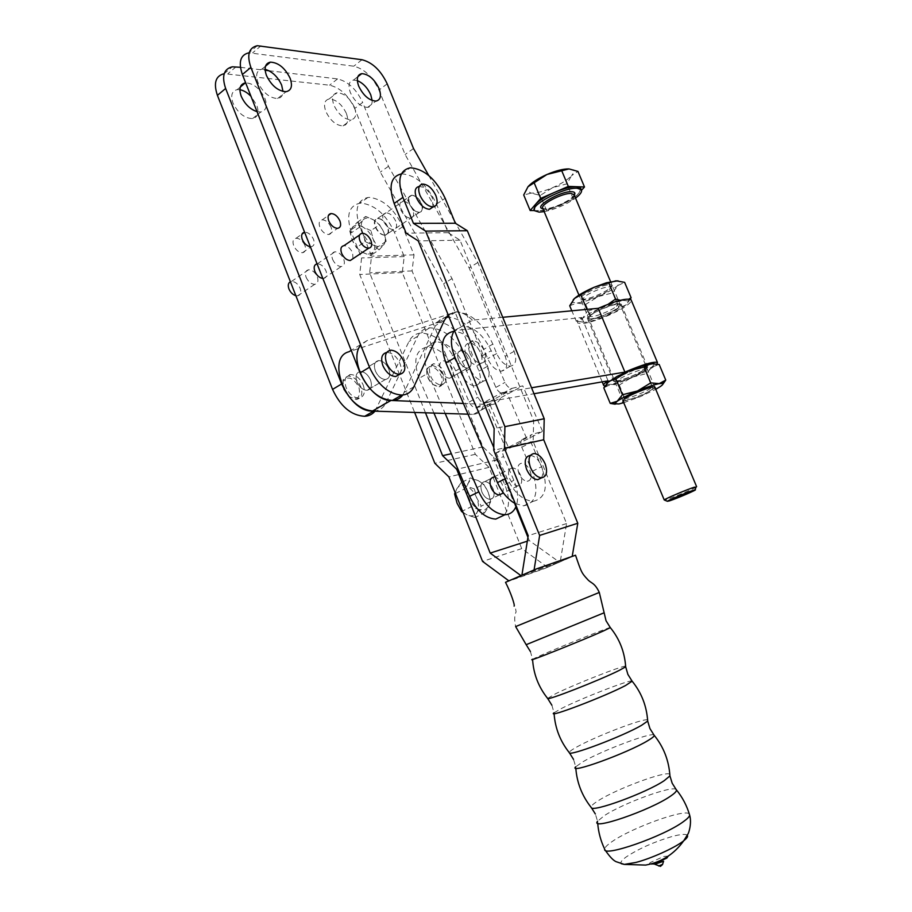 <?xml version="1.0" encoding="UTF-8"?>
<svg xmlns="http://www.w3.org/2000/svg" width="912" height="912" viewBox="0 0 912 912"><rect width="100%" height="100%" fill="white"/><g stroke="black" fill="none" stroke-linecap="round" stroke-linejoin="round"><path stroke-width="0.68" stroke-dasharray="4.56 3.42" d="M616.478 381.353C625.37 380.019 650.199 368.38 647.486 366.784L644.864 366.704C636.109 367.901 610.675 379.837 613.662 381.319L616.478 381.353M618.439 303.73L621.197 304.152C624.23 306.535 599.72 318.55 590.588 319.211L587.647 318.812C584.353 316.555 609.455 304.22 618.439 303.73M370.511 379.985C368.015 374.615 364.652 371.8 360.422 371.537C356.239 372.438 355.087 375.869 356.934 381.854C359.442 387.224 362.794 390.04 367.012 390.302C371.218 389.401 372.381 385.958 370.511 379.985C368.015 374.615 364.652 371.8 360.422 371.537C356.239 372.438 355.087 375.869 356.934 381.854C359.442 387.224 362.794 390.04 367.012 390.302C371.218 389.401 372.381 385.958 370.511 379.985M388.831 369.143C386.3 363.717 382.937 360.856 378.719 360.559C374.57 361.414 373.441 364.868 375.334 370.899C377.864 376.325 381.227 379.198 385.423 379.495C389.606 378.617 390.735 375.163 388.831 369.143C386.3 363.717 382.937 360.856 378.719 360.559C374.57 361.414 373.441 364.868 375.334 370.899C377.864 376.325 381.227 379.198 385.423 379.495C389.606 378.617 390.735 375.163 388.831 369.143M624.538 398.555C626.692 399.456 645.445 392.092 650.746 388.273L652.228 386.517C651.453 384.921 631.024 392.798 625.666 396.777L623.158 400.801C625.643 401.804 647.03 393.403 653.106 389.048L654.907 387.281M643.667 371.366L644.909 369.406C642.994 368.186 623.603 375.767 618.553 379.711L617.242 381.478C618.222 383.177 638.161 375.539 643.667 371.366M644.864 369.394L646.3 367.137L637.807 368.858C628.539 372.107 621.334 375.459 616.159 378.913L614.677 380.942C615.532 381.49 618.484 380.942 623.523 379.289C632.529 376.132 639.643 372.837 644.864 369.394M623.5 379.244C634.148 375.79 648.352 368.391 646.483 367.217C645.673 366.658 642.778 367.194 637.784 368.813C626.977 372.29 612.67 379.791 614.654 380.885C615.509 381.444 618.461 380.885 623.5 379.244M618.746 307.139L620.251 304.642C619.339 301.712 595.707 310.525 589.939 315.962L588.685 318.448C590.44 320.921 612.83 312.485 618.746 307.139M616.398 306.318L617.663 304.084C616.546 301.678 596.174 309.316 591.181 314.024L590.075 316.213C591.592 318.413 611.234 311.015 616.398 306.318M609.41 289.651L610.618 287.314C609.364 284.772 589.084 292.353 584.17 297.198L583.064 299.432C584.375 301.94 604.257 294.553 609.41 289.651M610.618 287.759L612.02 285.068C611.051 284.191 608.065 284.476 603.06 285.912C593.792 288.933 586.69 292.421 581.776 296.377L580.522 298.919C581.525 299.82 584.558 299.524 589.631 298.042C598.648 295.1 605.648 291.68 610.618 287.759M603.049 285.866C608.076 284.419 611.063 284.145 612.009 285.034C614.164 286.938 600.324 294.907 589.608 297.996C584.535 299.467 581.503 299.763 580.511 298.874C578.231 297.061 592.173 288.967 603.049 285.866M452.341 368.722C450.004 363.717 446.994 361.084 443.3 360.833C439.732 361.642 438.843 364.811 440.633 370.329C442.981 375.345 445.991 377.978 449.662 378.229C453.253 377.408 454.153 374.239 452.341 368.722M470.17 358.541C467.81 353.491 464.789 350.812 461.119 350.527C457.585 351.314 456.718 354.483 458.542 360.058C460.913 365.119 463.934 367.787 467.582 368.083C471.151 367.285 472.017 364.105 470.17 358.541M604.873 385.89L608.281 385.594C618.667 383.291 630.99 378.617 645.263 371.572C651.476 368.357 655.42 365.826 657.073 363.968M502.74 317.296L472.37 320.158L454.86 330.52L581.765 317.547C578.265 320.18 576.931 322.016 577.775 323.065L582.551 323.68C593.119 321.959 605.42 317.422 619.465 310.046C627.217 305.702 631.161 302.465 631.309 300.344M630.272 299.284L625.86 304.961L618.997 307.948L606.332 315.757L617.823 310.205L625.86 304.961C628.072 303.08 628.79 301.758 628.003 300.983L624.275 300.493C618.917 301.085 611.644 303.297 602.433 307.139L590.611 312.884L582.643 318.197L580.648 321.685L584.957 322.346C590.372 321.64 597.497 319.451 606.332 315.757L591.968 319.439L584.957 322.346L576.327 321.184L571.801 310.798M581.765 317.547L608.076 380.84M463.387 403.457L490.531 404.586L473.442 414.322C479.45 413.752 482.961 409.796 483.941 402.466L533.999 393.745M472.45 414.333L468.016 414.185M454.86 330.52C449.183 324.98 443.642 322.312 438.25 322.517L349 351.736M490.531 404.586L491.511 404.586C497.485 404.062 500.927 400.117 501.851 392.753L483.941 402.466M606.754 383.268L607.107 384.488L610.732 384.328C616.045 383.291 623.135 380.92 632.027 377.226L651.92 367L654.611 364.082L653.881 363.5M501.851 392.753L531.548 387.771M472.37 320.158C466.682 314.537 461.153 311.813 455.795 311.961L367.194 340.518L360.753 345.158M603.79 387.839L610.732 384.328L619.294 385.035L632.027 377.226L646.517 373.589L651.92 367L659.205 364.526M619.294 385.035L625.666 400.322L618.895 403.948L615.178 404.198M662.853 384.26L660.174 386.642L652.935 388.888L646.517 373.589M652.935 388.888L640.167 396.697L625.666 400.322M623.74 402.705L640.167 396.697L655.762 389.31M573.192 299.831L572.645 302.305L576.908 302.989C582.358 302.396 589.494 300.253 598.306 296.56C607.073 292.752 613.548 289.104 617.72 285.581L619.898 281.546L617.983 280.793M569.715 305.771L576.908 302.989L585.686 304.357L598.306 296.56L612.67 292.866L617.72 285.581L624.629 282.355M585.686 304.357L591.968 319.439M586.895 309.373L587.556 310.958L582.643 318.197L576.076 321.104M587.556 310.958L602.433 307.139L608.395 304.095M620.274 300.299L624.275 300.493L629.029 299.056M618.997 307.948L612.67 292.866M310.331 246.73L311.117 246.73C314.104 246.046 314.914 243.584 313.534 239.366C311.323 234.749 308.381 232.355 304.699 232.172L304.597 232.184M304.916 245.374C302.716 240.791 299.774 238.408 296.092 238.26C293.117 238.944 292.307 241.395 293.664 245.602C295.864 250.196 298.805 252.578 302.476 252.727C305.463 252.031 306.284 249.58 304.916 245.374M395.74 221.183C393.152 215.813 389.857 213.009 385.867 212.781C382.732 213.533 381.968 216.338 383.61 221.183C386.198 226.564 389.481 229.368 393.46 229.596C396.629 228.832 397.381 226.028 395.74 221.183M387.361 226.837C384.784 221.491 381.501 218.72 377.5 218.504C374.353 219.279 373.578 222.072 375.197 226.894C377.785 232.252 381.068 235.034 385.046 235.239C388.227 234.464 388.991 231.659 387.361 226.837M257.036 111.663L260.821 111.971C266.167 110.648 267.547 106.18 264.959 98.553C260.114 88.669 253.684 83.425 245.67 82.844M239.913 89.718L237.131 89.661C231.842 90.995 230.451 95.452 232.97 103.022C237.998 113.122 244.519 118.321 252.556 118.594C257.914 117.238 259.316 112.769 256.751 105.188L250.982 96.319M354.403 107.24C349.82 97.949 344.063 93.115 337.132 92.75C332.527 93.925 331.466 98.086 333.929 105.256C338.546 114.581 344.291 119.426 351.166 119.791C355.828 118.594 356.911 114.422 354.403 107.24M346.343 113.362C341.783 104.116 336.026 99.328 329.084 98.998C324.467 100.195 323.384 104.356 325.835 111.492C330.429 120.772 336.163 125.582 343.06 125.902C347.734 124.693 348.829 120.509 346.343 113.362M265.096 69.301L261.949 69.118C256.705 70.372 255.371 74.83 257.959 82.502C263.055 92.773 269.61 98.108 277.601 98.519C281.101 97.949 282.902 95.6 283.005 91.474M421.355 203.878C418.733 198.428 415.439 195.567 411.472 195.271C408.359 195.977 407.653 198.782 409.317 203.695C411.962 209.156 415.245 212.029 419.189 212.325C422.324 211.595 423.043 208.791 421.355 203.878M412.737 209.703C410.115 204.288 406.832 201.438 402.853 201.164C399.73 201.894 399 204.698 400.664 209.578C403.286 215.015 406.581 217.865 410.525 218.139C413.672 217.398 414.413 214.594 412.737 209.703M331.045 227.145C328.81 222.482 325.858 220.043 322.198 219.826C319.234 220.476 318.459 222.938 319.85 227.202C322.096 231.865 325.037 234.304 328.685 234.521C331.66 233.86 332.447 231.409 331.045 227.145M357.333 80.621L353.468 80.074C348.897 81.202 347.86 85.375 350.368 92.602C355.03 102.019 360.787 106.943 367.627 107.377C370.774 106.864 372.278 104.572 372.142 100.502M399.821 374.308C401.565 371.549 401.599 367.912 399.912 363.409C396.697 356.501 392.422 352.841 387.087 352.442L386.665 352.477M295.864 295.705L297.551 295.841C300.652 295.112 301.519 292.604 300.151 288.317C298.03 283.849 295.157 281.546 291.521 281.409L290.392 281.717M306.113 277.282C308.267 281.808 311.152 284.156 314.754 284.316C317.843 283.609 318.687 281.101 317.296 276.769C315.142 272.255 312.257 269.906 308.644 269.747C305.577 270.442 304.733 272.962 306.113 277.282M352.944 258.723L352.682 252.932C350.482 248.315 347.586 245.898 343.984 245.659M322.848 278.468L323.498 278.468C326.564 277.772 327.397 275.253 325.994 270.91C323.84 266.361 320.956 264.001 317.342 263.819L317.091 263.853M332.584 259.339C334.772 263.933 337.657 266.35 341.248 266.566C344.303 265.894 345.124 263.374 343.687 258.985C341.498 254.402 338.614 251.997 335.012 251.78C331.968 252.442 331.159 254.961 332.584 259.339M343.585 388.991L348.692 396.367L356.25 399.536C361.574 398.362 363.067 394.041 360.73 386.551C357.618 379.837 353.389 376.325 348.031 376.029L342.98 379.985L343.585 388.991M363.238 385.069C365.587 392.559 364.093 396.891 358.769 398.054C353.457 397.746 349.228 394.223 346.104 387.486C343.79 379.996 345.272 375.676 350.539 374.524C355.885 374.832 360.115 378.343 363.238 385.069M343.619 389.39L348.167 395.968C357.333 401.006 360.913 398.088 358.94 387.212C353.149 377.477 347.86 375.516 343.072 381.353L343.619 389.39M373.715 411.13L373.806 411.073C379.438 410.674 383.519 407.915 386.05 402.785L417.707 336.266C420.295 331.067 424.319 328.24 429.78 327.796C444.703 328.799 456.844 339.321 466.214 359.374L469.976 368.687C473.636 376.474 478.23 380.566 483.782 380.977C489.197 379.7 490.474 374.786 487.624 366.214L452.044 278.559L388.478 166.303L362.657 102.44L354.643 108.528C348.464 95.429 340.096 87.643 329.551 85.192L224.158 73.69L232.309 66.804M268.937 70.714L337.543 78.922C348.076 81.442 356.455 89.273 362.657 102.44M240.426 67.306L265.141 70.27M374.98 411.175L408.964 341.521C411.574 336.323 415.61 333.496 421.093 333.017C436.05 333.952 448.18 344.394 457.505 364.355L461.244 373.624C464.881 381.376 469.475 385.445 475.038 385.822C480.476 384.533 481.775 379.609 478.948 371.081L443.608 283.803L380.293 172.117L354.643 108.528M452.044 278.559L443.608 283.803M388.478 166.303L380.293 172.117M448.237 315.028L456.365 311.801C471.162 313.021 483.326 323.806 492.856 344.132L496.698 353.571C500.414 361.471 505.02 365.666 510.515 366.157C515.873 364.937 517.081 360.001 514.14 351.325L477.842 262.519L455.886 223.577M454.472 221.08L428.743 175.492M257.298 45.703L248.885 52.805L353.776 66.2C364.276 68.845 372.666 76.813 378.936 90.094L405.099 154.504L469.167 267.911L505.214 356.341C508.121 364.971 506.89 369.907 501.52 371.15C496.003 370.682 491.397 366.521 487.703 358.655L483.884 349.262C475.049 330.098 463.456 319.394 449.092 317.159M402.842 394.987L435.469 325.595C437.771 320.819 441.34 318.06 446.15 317.308M477.842 262.519L469.167 267.911M413.524 148.519L405.099 154.504M544.19 211.641C555.499 209.247 565.953 204.744 575.54 198.132M560.002 204.926C551.27 208.62 544.099 210.512 538.49 210.615L546.664 210.695L573.363 199.147L578.881 193.127C574.97 197.152 568.678 201.085 560.002 204.926M580.933 188.875L578.881 193.127L581.537 190.232M696.073 487.179C692.972 489.163 673.364 497.382 666.683 499.491L664.517 500.072M534.478 210.569L538.49 210.615L533.942 209.179M528.151 186.55L526.281 190.733L531.229 193.15C536.872 193.139 544.042 191.292 552.763 187.598C561.416 183.757 567.674 179.767 571.539 175.651L566.945 183.836L552.763 187.598L540.292 195.396L531.229 193.15L523.716 194.963M569.008 168.925L572.474 169.803C574.184 171.011 573.865 172.949 571.539 175.651L577.946 171.41M546.664 210.695L540.292 195.396M573.363 199.147L566.945 183.836M505.51 582.312L544.863 568.438L575.529 555.237M401.417 173.873L401.679 173.85C415.69 174.887 427.306 184.976 436.506 204.094L448.145 232.697L460.036 240.175L533.645 420.614L533.167 441.511L566.58 523.568L560.242 561.746L521.892 575.278L534.067 569.943L572.234 556.309M560.242 561.746L572.2 556.537M508.736 580.75L547.576 567.275L559.375 562.123L520.752 575.483M508.987 580.933L521.003 575.666M547.576 567.275L521.732 548.614L489.037 467.366L475.323 454.324L402.295 272.551L404.21 256.58L394.429 232.264C386.232 214.822 375.299 205.12 361.631 203.148L359.693 203.251C348.658 205.964 345.933 215.779 351.519 232.685L361.585 257.936L359.727 274.501L414.618 412.452M425.482 412.805L369.645 272.802L371.537 256.135L359.875 226.951C354.244 209.977 356.934 200.15 367.924 197.482L369.85 197.402C383.507 199.443 394.44 209.224 402.682 226.735L414.014 254.836L412.064 270.898L482.927 446.903L496.755 459.967L515.759 507.095M527.934 537.282L529.256 540.554L559.375 562.123M404.21 256.58L361.585 257.936M349.718 230.782L352.1 239.81C354.437 245.294 357.892 249.443 362.474 252.259C367.046 254.722 370.568 254.63 373.031 251.974C375.22 249.022 375.311 244.849 373.282 239.468C371.002 234.099 367.604 229.995 363.101 227.156L357.105 222.391L349.718 230.782L358.393 224.808L363.033 219.94C360.764 222.847 360.662 227.054 362.714 232.583C365.074 238.1 368.539 242.284 373.111 245.134L365.119 241.669L356.398 247.562L362.474 252.259L370.397 255.656L377.534 247.084L373.282 239.468L370.933 230.599L379.563 224.74L383.838 232.366C381.535 226.963 378.127 222.824 373.624 219.952C369.109 217.398 365.575 217.387 363.033 219.94L365.735 216.44L373.624 219.952L379.563 224.74M379.107 249.854L383.633 244.906C385.81 241.954 385.879 237.77 383.838 232.366L386.198 241.292L383.633 244.906L379.175 246.97L373.111 245.134L379.107 249.854L370.397 255.656M386.198 241.292L377.534 247.084M370.933 230.599L363.101 227.156C358.576 224.637 355.042 224.648 352.477 227.213C350.197 230.12 350.071 234.327 352.1 239.81L356.398 247.562M357.105 222.391L365.735 216.44M358.393 224.808L362.714 232.583L365.119 241.669M489.037 467.366L448.886 476.908M521.732 548.614L482.562 561.404M490.667 501.543L481.262 506.114L476.782 497.998L474.354 488.889L483.713 484.226L488.228 492.366L490.667 501.543L488.627 506.707C490.508 502.843 490.382 498.055 488.228 492.366C485.834 486.746 482.482 482.824 478.162 480.59C473.83 478.72 470.546 479.541 468.301 483.041C466.328 486.871 466.42 491.693 468.597 497.507C471.037 503.253 474.457 507.22 478.857 509.398L471.071 506.855L462.487 511.051M484.477 512.943L488.627 506.707L484.58 510.082L478.857 509.398L484.477 512.943L475.004 517.492L477.113 512.282L481.262 506.114M529.256 540.554L527.318 541.169M412.064 270.898L369.645 272.802M414.014 254.836L371.537 256.135M482.927 446.903L451.36 453.743M496.755 459.967L457.892 468.996M493.141 489.014C490.998 484.318 488.216 481.844 484.796 481.582C480.943 482.448 479.963 485.902 481.855 491.933C483.998 496.63 486.78 499.115 490.177 499.377C494.065 498.488 495.045 495.034 493.141 489.014M530.066 470.831C532.049 476.965 531.126 480.453 527.307 481.285C523.944 480.955 521.162 478.401 518.962 473.624C516.99 467.48 517.902 464.003 521.698 463.182C525.084 463.501 527.866 466.055 530.066 470.831M475.323 454.324L434.853 463.307M402.295 272.551L359.727 274.501M387.725 226.814C385.149 221.468 381.866 218.698 377.864 218.481C374.718 219.256 373.954 222.049 375.573 226.871C378.149 232.229 381.433 235.011 385.411 235.216C388.58 234.441 389.356 231.637 387.725 226.814M421.709 203.866C423.407 208.768 422.678 211.584 419.554 212.302C415.61 212.006 412.327 209.133 409.682 203.684C408.017 198.77 408.724 195.966 411.836 195.259C415.792 195.556 419.087 198.417 421.709 203.866M687.34 835.278C685.733 833.785 680.546 834.218 671.791 836.578C654.121 841.867 639.016 848.593 626.498 856.744C621.79 860.119 620.069 862.433 621.323 863.698M668.188 856.151L663.788 856.471L650.552 862.399C647.885 864.576 648.854 865.135 653.482 864.074M662.579 864.314L658.692 866.012M448.145 232.697L406.136 233.153M460.036 240.175L418.277 240.928M533.645 420.614L494.133 428.572M533.167 441.511L493.734 450.266M432.972 207.013L432.402 198.029C428.879 190.733 424.49 186.88 419.212 186.447M541.272 477.979C543.29 475.038 543.313 470.957 541.352 465.724C538.411 459.317 534.683 455.897 530.191 455.441M566.58 523.568L528.196 535.686M461.096 482.699L456.832 488.798C454.837 492.628 454.906 497.428 457.06 503.207C459.488 508.919 462.897 512.852 467.286 515.006C471.664 516.762 474.935 515.861 477.113 512.282C479.028 508.417 478.914 503.652 476.782 497.998C474.411 492.412 471.059 488.513 466.739 486.313L461.096 482.699L470.467 477.968L478.162 480.59L483.713 484.226M474.354 488.889L466.739 486.313C462.395 484.477 459.101 485.298 456.832 488.798L455.077 492.457M455.487 493.472L464.026 489.208L468.301 483.041L470.467 477.968M464.026 489.208L468.597 497.507L471.071 506.855M463.136 512.658L467.286 515.006L475.004 517.492M493.882 477.056C497.177 477.295 499.913 479.678 502.09 484.192C503.663 488.171 503.641 491.317 502.022 493.609M481.992 492.286C479.917 486.085 480.852 482.516 484.796 481.582C488.091 481.81 490.827 484.169 492.993 488.661C495.091 494.851 494.156 498.419 490.177 499.377C486.894 499.149 484.169 496.778 481.992 492.286M519.11 473.978C516.944 467.662 517.811 464.071 521.698 463.182C524.959 463.467 527.706 465.907 529.918 470.478C532.095 476.782 531.217 480.385 527.307 481.285C524.058 481 521.322 478.561 519.11 473.978M520.547 475.095C518.347 470.535 515.611 468.118 512.339 467.856C508.429 468.757 507.551 472.336 509.683 478.618C511.894 483.189 514.63 485.606 517.879 485.879C521.812 484.956 522.701 481.365 520.547 475.095M440.656 370.375C443.004 375.356 446.014 377.978 449.662 378.229C453.264 377.397 454.153 374.216 452.329 368.676C449.981 363.694 446.971 361.084 443.3 360.833C439.721 361.654 438.843 364.834 440.656 370.375M470.159 358.496C472.017 364.082 471.162 367.274 467.582 368.083C463.946 367.798 460.936 365.131 458.565 360.092C456.718 354.506 457.573 351.314 461.119 350.527C464.778 350.812 467.788 353.468 470.159 358.496M469.76 352.978C472.792 359.408 476.6 362.816 481.194 363.215C485.697 362.224 486.757 358.165 484.363 351.052C481.342 344.633 477.523 341.236 472.918 340.837C468.437 341.818 467.389 345.865 469.76 352.978M466.089 355.087C469.121 361.505 472.929 364.903 477.523 365.29C482.038 364.287 483.109 360.229 480.727 353.126C477.706 346.731 473.887 343.334 469.27 342.958C464.801 343.938 463.729 347.985 466.089 355.087M426.964 368.836C426.041 374.49 428.138 379.734 433.268 384.556L439.185 386.882L443.506 383.04C443.665 373.282 439.573 367.297 431.239 365.074L426.964 368.836M445.957 381.649L441.636 385.491C433.291 383.211 429.21 377.192 429.415 367.411L433.69 363.66C442.012 365.894 446.105 371.879 445.957 381.649M426.987 370.101C426.155 375.151 428.024 379.837 432.607 384.134C437.11 387.258 440.165 386.802 441.761 382.778C444.611 374.114 430.407 360.901 427.238 369.383L426.987 370.101M433.941 413.079L419.064 378.366L427.922 373.259C421.652 355.03 424.319 344.542 435.947 341.795C447.416 342.49 456.923 350.527 464.482 365.917L477.979 397.187C479.803 400.904 482.049 402.853 484.728 403.036L488.843 402.089L508.383 447.302L504.86 448.339C502.455 449.502 502.022 452.204 503.549 456.445L513.866 480.328C517.879 490.063 518.666 498.613 516.215 505.989M427.922 373.259L445.17 413.444M515.246 503.595L523.648 505.852C536.313 502.843 539.174 491.329 532.22 471.31L521.778 447.199C520.216 442.924 520.627 440.211 523.009 439.06L526.498 438.045L508.383 447.302M526.498 438.045L506.719 392.411L502.637 393.323C499.981 393.118 497.724 391.145 495.889 387.395L482.22 355.828C474.582 340.29 465.063 332.128 453.663 331.318L462.646 326.006C474.023 326.861 483.542 335.103 491.215 350.71L504.974 382.424C506.821 386.186 509.078 388.181 511.723 388.398L522.793 385.867L542.572 431.387L532.22 434.34C529.849 435.491 529.462 438.205 531.023 442.502L541.534 466.739C548.545 486.848 545.752 498.385 533.132 501.338C522.781 500.414 514.049 492.594 506.935 477.899L493.78 447.416M488.843 402.089L506.719 392.411M419.064 378.366C412.84 360.217 415.564 349.752 427.226 346.959C438.718 347.597 448.225 355.577 455.749 370.888L469.156 402.01C470.98 405.715 473.225 407.641 475.904 407.812L487.156 405.122L506.456 449.81L542.572 431.387M487.156 405.122L522.793 385.867M506.456 449.81L495.911 452.911C493.495 454.073 493.05 456.775 494.578 460.993L504.826 484.774C509.865 497.542 509.728 507.608 504.404 514.984M454.45 330.406L462.646 326.006M453.23 312.44L435.662 323.019M367.194 340.518L351.223 350.368M386.05 402.785L376.975 407.983M417.707 336.266L408.964 341.521M466.214 359.374L457.505 364.355M469.976 368.687L461.244 373.624M487.624 366.214L478.948 371.081M337.543 78.922L329.551 85.192M236.094 66.793L227.943 73.655M413.831 386.859L404.472 392.228M444.486 320.169L435.469 325.595M492.856 344.132L483.884 349.262M496.698 353.571L487.703 358.655M514.14 351.325L505.214 356.341M387.19 83.836L378.936 90.094M362.007 59.736L353.776 66.2M261.06 45.748L252.647 52.839M574.298 195.157C571.197 200.492 552.148 209.179 544.407 208.802L542.948 208.677M542.708 208.175L545.821 209.361C554.279 209.828 575.609 198.976 574.184 194.894M603.847 612.898L526.167 644.693M599.309 592.447L515.645 626.578C514.277 619.989 514.425 615.087 516.101 611.884C515.508 607.54 514.835 605.625 514.094 606.127M610.31 627.604C611.576 626.179 560.606 646.608 540.178 655.682L532.562 659.228L530.419 651.544M402.682 226.735L394.429 232.264M359.875 226.951L351.519 232.685M625.632 666.148C621.767 665.749 574.298 684.49 555.442 693.815L547.633 698.41M632.084 681.127C631.138 678.95 580.955 698.455 561.336 708.544L554.051 712.785L551.863 705.204M647.623 719.921C643.667 717.926 595.376 736.44 576.749 747.019C571.539 749.915 569.065 751.796 569.305 752.662L569.441 752.833M654.041 735.118C651.977 731.732 601.783 750.633 582.7 761.885L575.723 766.798L573.5 759.354M669.818 774.254C665.771 770.594 616.626 788.834 598.238 800.713C593.051 803.974 590.702 806.219 591.193 807.451L591.409 807.701M676.168 789.564C672.988 784.958 622.793 803.301 604.246 815.716L597.577 821.256L595.342 813.994M689.278 813.903C685.06 808.499 631.663 827.777 612.089 841.594C607.187 844.945 604.724 847.465 604.69 849.163L605.135 850.087M436.506 204.094L445.17 198.292M532.22 471.31L541.534 466.739M505.225 478.743L506.935 477.899M504.826 484.774L513.866 480.328M495.911 452.911L504.86 448.339M523.009 439.06L532.22 434.34M521.778 447.199L531.023 442.502M482.22 355.828L491.215 350.71M495.889 387.395L504.974 382.424M503.162 393.254L512.248 388.33M494.578 460.993L503.549 456.445M455.749 370.888L464.482 365.917M469.156 402.01L477.979 397.187M476.429 407.732L485.252 402.956M621.197 304.152L647.486 366.784M369.52 366.077L378.719 360.559L369.52 366.077M652.319 386.688L654.896 387.247M645.103 369.508L652.228 386.517M644.909 369.406L646.3 367.137M617.698 304.141L620.251 304.642M612.009 285.034L610.618 287.314L617.663 304.084M452.17 355.703L461.119 350.527L452.17 355.703M491.511 404.586L473.442 414.322M455.795 311.961L438.25 322.517M602.194 381.866L577.775 323.065M607.107 384.488L605.728 386.357M654.611 364.082L658.646 364.583M572.645 302.305L570.365 305.326M619.898 281.546L623.272 281.888M580.648 321.685L576.327 321.184M628.003 300.983L629.417 299.09M467.582 368.083L449.662 378.229L467.582 368.083M580.511 298.874L583.053 299.421L590.03 316.168M590.075 316.213L588.685 318.448M617.15 381.33L614.574 380.771M617.242 381.478L624.31 398.453M385.423 379.495L367.012 390.302L385.423 379.495M587.647 318.812L613.662 381.319M296.092 238.26L302.032 234.065M377.5 218.504L385.867 212.781M237.131 89.661L240.369 86.982M329.084 98.998L337.132 92.75M261.949 69.118L265.529 66.166M402.853 201.164L411.472 195.271M322.198 219.826L328.445 215.414M353.468 80.074L357.823 76.699M297.551 295.841L314.754 284.316M323.498 278.468L341.248 266.566M356.25 399.536L358.769 398.054M429.78 327.796L421.093 333.017M483.782 380.977L475.038 385.822M343.072 381.353L342.98 379.985M348.031 376.029L350.539 374.524M456.365 311.801L448.772 316.361M510.515 366.157L501.52 371.15M317.342 263.819L335.012 251.78M359.59 235.022L362.246 233.221M291.521 281.409L308.644 269.747M390.826 350.185L387.087 352.442M367.627 107.377L375.983 101.084M328.685 234.521L337.611 228.319M410.525 218.139L419.189 212.325M277.601 98.519L286.129 91.679M343.06 125.902L351.166 119.791M252.556 118.594L260.821 111.971M385.046 235.239L393.46 229.596M302.476 252.727L311.117 246.73M574.241 195.043C571.664 200.241 552.205 209.19 544.532 208.745L542.879 208.517M654.805 387.053L610.584 281.66M622.896 400.687L578.949 295.123M534.58 210.718L534.25 209.931M572.474 169.803L574.024 169.906M526.281 190.733L524.423 193.059M367.924 197.482L359.693 203.251M517.879 485.879L503.401 492.936M499.32 494.92L490.177 499.377L499.32 494.92M419.554 212.302L385.411 235.216M554.051 712.785L554.097 713.617M575.723 766.798L575.803 768.166M597.577 821.256L597.702 823.148M401.679 173.85L410.32 167.785M411.836 195.259L377.864 218.481M512.339 467.856L494.863 476.566M491.169 478.401L484.796 481.582L491.169 478.401M533.999 453.538L530.465 455.316M422.723 184.053L419.315 186.39M481.194 363.215L477.523 365.29M439.185 386.882L441.636 385.491M432.607 384.134L433.268 384.556M523.648 505.852L533.132 501.338M502.637 393.323L511.723 388.398M427.226 346.959L435.947 341.795M475.904 407.812L484.728 403.036M427.238 369.383L427.261 368.026M431.239 365.074L433.69 363.66M472.918 340.837L469.27 342.958"/><path stroke-width="1.37" d="M654.896 387.247L654.907 387.247C655.682 384.625 630.899 394.007 624.446 398.795L623.158 400.801M617.983 280.793L606.491 282.754L594.122 287.269C585.002 291.236 578.447 294.986 574.457 298.498L573.192 299.831M629.029 299.056L631.093 297.711L624.629 282.355L615.999 280.782L594.122 287.269L574.457 298.498L569.715 305.771L571.801 310.798M653.881 363.5L641.444 366.134L629.052 370.819L617.082 376.394L606.754 383.268M615.851 378.913L622.451 394.748L637.477 390.986L650.723 382.892L659.205 383.633L665.76 380.099L659.205 364.526L650.803 363.626L644.066 367.034L629.052 370.819L615.851 378.913L608.874 381.273L603.79 387.839L610.242 403.389L615.178 404.198M533.999 393.745L608.076 380.84C604.451 383.222 603.003 384.784 603.721 385.537L604.873 385.89M468.016 414.185L372.404 411.084C346.799 411.962 325.459 357.447 349 351.736L351.223 350.368M631.309 300.344L631.07 299.774C626.818 297.871 615.885 300.709 598.272 308.313L502.74 317.296M531.548 387.771L624.914 372.107L598.272 308.313M360.753 345.158C347.654 359.852 370.226 401.098 390.952 400.459L372.404 411.084M463.387 403.457L390.952 400.459M657.073 363.968L657.449 362.452C653.505 361.346 642.652 364.561 624.914 372.107M622.451 394.748L617.185 401.257L610.242 403.389M650.723 382.892L644.066 367.034M665.76 380.099L662.853 384.26M655.762 389.31L660.174 386.642C662.899 384.773 663.605 383.69 662.283 383.393L659.205 383.633C654.007 384.693 646.768 387.144 637.477 390.986C628.243 394.919 621.471 398.339 617.185 401.257L614.768 403.697L618.895 403.948L623.74 402.705M581.047 295.351L586.895 309.373M608.395 304.095L615.554 299.045L608.999 283.427M615.554 299.045L620.274 300.299M631.093 297.711L630.272 299.284M304.597 232.184C301.712 232.925 300.949 235.376 302.294 239.537C304.22 243.686 306.899 246.08 310.331 246.73M245.67 82.844L245.317 82.889C240.038 84.189 238.67 88.646 241.213 96.25C244.826 104.173 250.105 109.315 257.036 111.663M250.982 96.319C247.38 92.625 243.686 90.425 239.913 89.718M290.119 78.25C285.023 67.967 278.456 62.586 270.408 62.13C265.164 63.35 263.853 67.807 266.464 75.514C271.594 85.842 278.149 91.234 286.129 91.679C291.441 90.436 292.763 85.967 290.119 78.25M283.005 91.474L281.637 85.09C277.807 76.768 272.289 71.501 265.096 69.301M339.937 220.932C337.691 216.247 334.738 213.784 331.079 213.556C328.138 214.195 327.362 216.646 328.765 220.932C331.022 225.629 333.974 228.091 337.611 228.319C340.575 227.681 341.35 225.218 339.937 220.932M379.05 88.521C374.399 79.093 368.63 74.134 361.756 73.644C357.196 74.75 356.182 78.922 358.712 86.173C363.398 95.635 369.155 100.605 375.983 101.084C380.6 99.967 381.615 95.783 379.05 88.521M372.142 100.502L370.762 94.825C367.604 87.848 363.124 83.117 357.333 80.621M386.62 363.318C389.857 370.249 394.121 373.92 399.433 374.342C404.711 373.259 406.114 368.87 403.663 361.186C400.436 354.266 396.161 350.596 390.826 350.185C385.605 351.245 384.203 355.623 386.62 363.318M386.665 352.477C381.752 353.799 380.486 358.165 382.858 365.564C386.084 372.484 390.347 376.143 395.648 376.553L399.821 374.308M290.392 281.717C288.215 282.971 287.725 285.376 288.933 288.933C290.506 292.478 292.809 294.724 295.864 295.705M359.59 235.022L343.984 245.659C340.963 246.308 340.165 248.828 341.59 253.24C343.801 257.857 346.685 260.285 350.265 260.524L352.944 258.723M359.909 240.814C362.144 245.476 365.039 247.95 368.608 248.235C371.64 247.608 372.415 245.066 370.945 240.62C368.722 235.969 365.815 233.495 362.246 233.221C359.225 233.837 358.45 236.368 359.909 240.814M317.091 263.853C314.23 264.674 313.477 267.182 314.845 271.366C316.772 275.538 319.439 277.898 322.848 278.468M240.426 67.306L232.309 66.804C223.771 68.924 221.548 76.152 225.64 88.475L341.635 383.952C349.661 401.177 360.388 410.218 373.806 411.073M265.141 70.27L268.937 70.714M225.64 88.475L217.409 95.35L332.561 389.401C340.529 406.535 351.245 415.507 364.686 416.294C368.95 416.02 372.381 414.31 374.98 411.175M217.409 95.35C213.34 83.072 215.597 75.856 224.158 73.69M428.743 175.492L413.524 148.519L387.19 83.836C380.885 70.486 372.495 62.461 362.007 59.736L257.298 45.703C248.816 47.686 246.673 54.925 250.88 67.408L369.485 367.251C377.659 384.761 388.421 394.03 401.77 395.067C407.356 394.736 411.38 392 413.831 386.859L444.486 320.169L448.237 315.028M455.886 223.577L454.472 221.08M250.88 67.408L242.375 74.51L360.103 372.883C368.22 390.29 378.97 399.49 392.354 400.459C396.788 400.22 400.277 398.396 402.842 394.987M242.375 74.51C238.203 62.073 240.38 54.845 248.885 52.805M446.15 317.308L449.092 317.159M575.54 198.132C580.454 194.404 582.358 191.588 581.263 189.685L577.125 188.248C563.867 187.154 529.085 205.633 534.58 210.718L539.117 212.131L544.19 211.641M581.537 190.232L584.501 186.994L576.475 186.709L580.933 188.875M693.371 490.28L695.012 489.824C698.945 488.98 676.841 498.533 669.488 500.859L667.402 501.292C667.504 500.563 687.135 492.241 693.371 490.28M664.517 500.072L664.255 499.97C664.324 499.115 687.135 489.425 694.363 487.19L696.073 487.179M576.475 186.709L568.313 186.413L554.485 192.409C563.582 188.567 570.912 186.675 576.475 186.709M554.485 192.409L540.668 198.394L535.367 204.516C539.095 200.458 545.467 196.422 554.485 192.409M534.25 209.931L535.367 204.516L530.168 210.524L534.478 210.569M530.168 210.524L523.716 194.963L527.98 186.755L546.983 174.477L569.008 168.925C563.411 168.788 556.069 170.647 546.983 174.477C538.171 178.421 531.901 182.446 528.151 186.55M569.008 168.925L577.946 171.41L584.501 186.994M540.668 198.394L534.067 182.56M568.313 186.413L561.667 170.567M575.529 555.237L536.917 568.723L505.51 582.312C510.88 592.709 515.212 605.762 514.094 606.127L514.094 606.127M515.759 507.095L527.934 537.282M414.618 412.452L434.853 463.307L448.886 476.908L482.562 561.404L508.736 580.75M527.318 541.169L490.2 553.082L456.707 469.27L442.571 455.647L425.482 412.805M520.752 575.483L490.2 553.082M451.36 453.743L442.571 455.647M457.892 468.996L456.707 469.27M621.323 863.698L624.31 864.405L635.903 862.444C650.929 858.545 673.706 848.354 682.746 841.525L683.738 840.761C686.987 838.185 688.184 836.35 687.34 835.278M605.135 850.087C610.105 857.314 614.05 861.281 616.957 861.965L624.31 864.405L645.582 865.089C661.462 862.25 674.185 854.134 683.738 840.761L688.001 833.887C688.514 833.682 692.037 823.502 689.689 815.271L689.278 813.903M653.482 864.074L666.832 858.089L668.188 856.151M658.692 866.012L662.579 864.314M401.417 173.873C390.781 176.495 388.352 186.344 394.155 203.433L406.136 233.153L418.277 240.928L494.133 428.572L493.734 450.266L528.196 535.686L521.938 574.959M402.944 197.402C397.051 180.074 399.513 170.202 410.32 167.785C424.308 168.914 435.925 179.083 445.17 198.292L455.362 223.258L413.432 223.349L402.944 197.402L394.155 203.433M419.315 186.39L419.212 186.447C415.097 187.382 414.162 191.121 416.408 197.687C419.942 205.006 424.331 208.871 429.563 209.293L432.972 207.013M419.93 195.293C423.476 202.624 427.865 206.5 433.097 206.933C437.247 205.998 438.182 202.236 435.902 195.658C432.379 188.351 427.979 184.486 422.723 184.053C418.608 184.965 417.673 188.716 419.93 195.293M572.234 556.309L577.786 523.26L543.712 439.744L544.213 418.745L467.343 230.725L425.665 231.112L413.432 223.349M467.343 230.725L455.362 223.258M544.213 418.745L504.906 426.668L425.665 231.112M543.712 439.744L504.484 448.487L504.906 426.668M577.786 523.26L539.642 535.424L504.484 448.487M530.465 455.316L530.191 455.441C525.152 456.513 523.955 461.164 526.612 469.384C529.553 475.802 533.269 479.233 537.738 479.689L541.272 477.979M530.442 467.491C533.406 473.921 537.111 477.364 541.58 477.82C546.653 476.725 547.85 472.074 545.159 463.843C542.207 457.436 538.49 453.994 533.999 453.538C528.971 454.598 527.786 459.249 530.442 467.491M534.101 569.783L539.642 535.424M455.077 492.457L454.586 493.916L455.487 493.472M454.586 493.916L457.06 503.207L461.597 511.484L463.136 512.658M462.487 511.051L461.597 511.484M502.022 493.609L499.32 494.92C496.048 494.68 493.312 492.298 491.135 487.772C489.026 481.547 489.949 477.979 493.882 477.056L494.863 476.566M445.17 413.444L478.8 491.819C485.811 506.285 494.521 513.923 504.952 514.733C510.298 514.459 514.049 511.541 516.215 505.989M504.404 514.984L495.752 519.099C485.298 518.335 476.577 510.754 469.612 496.356L433.941 413.079M493.78 447.416L455.054 357.618C450.425 346.036 450.22 336.961 454.45 330.406M453.663 331.318C442.115 333.974 439.538 344.497 445.922 362.885L497.462 482.585C501.908 492.446 507.847 499.445 515.246 503.595M341.635 383.952L332.561 389.401M369.485 367.251L360.103 372.883M542.948 208.677C532.517 207.434 560.276 190.893 571.653 191.691C574.731 191.862 575.609 193.013 574.298 195.157M574.184 194.894L571.174 193.458C562.305 192.785 539.243 205.018 542.845 208.426L578.949 295.123M599.309 592.447L515.645 626.578L526.167 644.693L603.847 612.898M532.562 659.228C524.104 663.64 582.095 640.532 603.356 630.99L610.31 627.604C619.533 638.902 624.652 651.966 625.678 666.797L625.632 666.148M532.585 659.524C533.52 674.059 538.536 687.021 547.633 698.41C545.866 701.271 600.164 680.056 619.351 670.343L625.678 666.797L627.889 674.424L632.084 681.127M554.051 712.785C545.695 718.987 604.622 696.597 625.529 685.539L632.141 681.196C641.489 692.71 646.676 706.002 647.691 721.084L647.623 719.921M554.097 713.617C555.123 728.198 560.196 741.217 569.305 752.662C568.541 756.835 623.044 736.246 641.672 725.245L647.691 721.084L649.937 728.585L654.041 735.118M575.723 766.798C567.481 774.824 627.353 753.209 647.919 740.59C652.49 737.865 654.565 736.087 654.155 735.254C663.651 746.985 668.918 760.551 669.932 775.918L669.818 774.254M575.803 768.166C576.92 782.815 582.05 795.902 591.193 807.451C591.443 812.934 646.141 792.973 664.21 780.672L669.932 775.918L672.19 783.237L676.168 789.564M597.577 821.256C589.46 831.151 650.313 810.392 670.502 796.165C675.062 793.064 677 790.932 676.339 789.769C682.484 797.293 686.93 805.798 689.689 815.271C689.335 816.776 687.283 818.862 683.533 821.552C663.811 836.395 602.399 857.736 604.69 849.163C600.734 840.91 598.397 832.234 597.702 823.148M497.462 482.585L505.225 478.743M469.612 496.356L478.8 491.819M445.922 362.885L455.054 357.618M603.527 385.081L602.194 381.866M657.449 362.452L631.07 299.774M614.768 403.697L611.678 403.286M662.283 383.393L663.275 382.037M302.032 234.065L304.608 232.241M240.369 86.982L245.317 82.889M265.529 66.166L270.408 62.13M328.445 215.414L331.079 213.556M357.823 76.699L361.756 73.644M399.433 374.342L395.648 376.553M350.265 260.524L368.608 248.235M373.715 411.13L364.686 416.294M401.77 395.067L392.354 400.459M448.772 316.361L447.416 317.182M581.263 189.685L580.625 188.146M695.012 489.824L696.266 486.666M696.608 486.655L654.805 387.053M610.584 281.66L573.979 194.404L574.492 193.675L574.241 195.043M664.244 499.993L622.896 400.687M667.402 501.292L664.255 499.97M575.518 555.203C581.161 571.767 581.48 572.884 587.499 579.325C591.101 583.566 594.43 582.187 599.298 592.424L606.035 620.753L610.31 627.604M526.167 644.693L530.419 651.544M503.401 492.936L499.32 494.92M547.633 698.41L551.863 705.204M569.441 752.833L573.5 759.354M591.409 807.701L595.342 813.994M663.571 861.247L654.748 864.245L660.459 866.366L662.534 864.53L663.571 861.247M433.097 206.933L429.563 209.293M541.58 477.82L537.738 479.689M495.752 519.099L504.952 514.733"/></g></svg>
